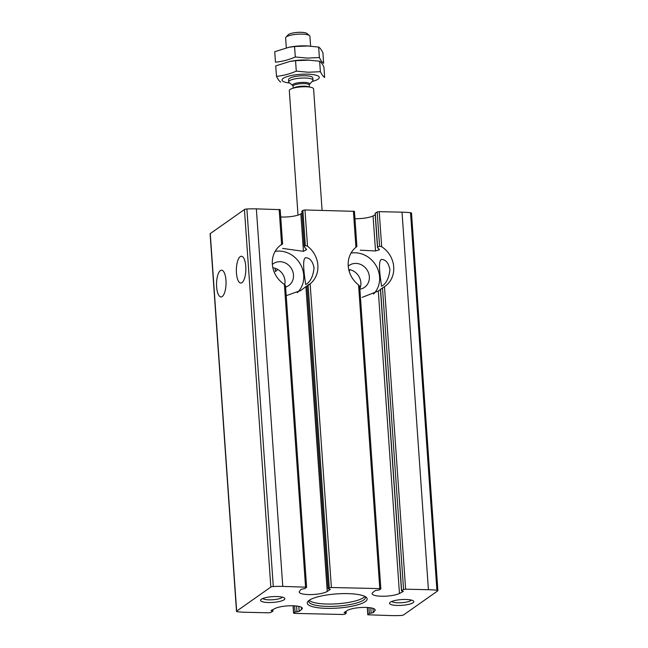<?xml version="1.0" encoding="UTF-8"?>
<svg xmlns="http://www.w3.org/2000/svg" width="648" height="648" viewBox="0 0 648 648"><rect width="100%" height="100%" fill="white"/><g stroke="black" fill="none" stroke-linecap="round" stroke-linejoin="round"><path stroke-width="0.97" d="M306.536 284.091C310.643 281.362 313.154 275.983 314.053 267.948C312.798 261.622 310.181 258.212 306.221 257.726C300.518 256.819 306.156 285.379 305.589 284.496L306.536 284.091M242.012 282.625A13.389 4.747 -88.7 0 0 245.843 268.045A13.389 4.747 -88.7 0 0 241.404 256.26A13.389 4.747 -88.7 0 0 236.358 269.536A13.389 4.747 -88.7 0 0 240.797 283.03A13.389 4.747 -88.7 0 0 242.012 282.625M222.207 296.565A13.389 4.747 -88.7 0 0 226.039 281.985A13.389 4.747 -88.7 0 0 221.6 270.2A13.389 4.747 -88.7 0 0 216.554 283.484A13.389 4.747 -88.7 0 0 220.992 296.978A13.389 4.747 -88.7 0 0 222.207 296.565M301.563 609.517L299.165 611.412L295.059 612.093L293.552 613.105L294.605 613.397L343.019 614.49L345.125 614.11L346.162 613.259L344.072 612.603L347.166 610.554A14.604 3.459 -4 0 1 363.366 607.419A14.604 3.459 -4 0 1 375.184 609.987A14.604 3.459 -4 0 1 374.86 610.797L373.232 612.692L369.336 613.462L367.789 614.798L391.643 615.6A34.085 8.076 -4 0 0 401.112 615.462A2.438 0.575 -4 0 0 403.558 614.928L437.74 590.863A2.438 0.575 -4 0 0 437.894 590.644A2.438 0.575 -4 0 0 436.922 590.255A34.085 8.076 -4 0 0 428.417 589.704L405.624 589.186L403.574 589.534L401.63 590.725L403.364 591.413L399.46 593.471A14.604 3.459 -4 0 1 383.187 596.249A14.604 3.459 -4 0 1 372.114 593.665A14.604 3.459 -4 0 1 372.835 592.483L375.241 590.579L379.339 589.899L380.846 588.886L379.793 588.603L331.387 587.501L329.273 587.882L328.236 588.732L330.334 589.397L327.232 591.446A14.604 3.459 -4 0 1 311.032 594.581A14.604 3.459 -4 0 1 299.214 592.013A14.604 3.459 -4 0 1 299.538 591.203L301.166 589.299L305.07 588.53L306.609 587.201L282.763 586.391A34.085 8.076 -4 0 0 273.286 586.529A2.438 0.575 -4 0 0 270.84 587.064L236.658 611.137A2.438 0.575 -4 0 0 236.504 611.356A2.438 0.575 -4 0 0 237.476 611.744A34.085 8.076 -4 0 0 245.981 612.287L268.774 612.806L270.824 612.465L272.776 611.267L271.034 610.578L274.938 608.521A14.604 3.459 -4 0 1 291.219 605.75A14.604 3.459 -4 0 1 302.292 608.326A14.604 3.459 -4 0 1 301.563 609.517L301.409 607.249M286.343 295.634L300.834 290.458L308.999 284.375M301.855 211.418L304.244 246.637L306.439 249.715L303.45 251.335L300.834 213.905A14.604 3.459 -4 0 1 280.722 216.975M303.45 251.335L282.585 248.419M236.504 611.356L210.106 233.815A2.438 0.575 -4 0 1 210.26 233.596L244.442 209.531A2.438 0.575 -4 0 1 246.888 208.988A34.085 8.076 -4 0 1 256.357 208.859L280.211 209.66L282.601 243.891L281.605 244.45A24.349 22.024 54.9 0 0 281.094 244.798A24.349 22.024 54.9 0 0 284.399 284.415L285.509 285.549L306.609 587.201M281.046 245.033L282.52 243.956M308.877 284.529L307.954 285.379M306.561 249.415L306.391 249.01M328.236 588.732L307.006 286.1L310.149 283.84A24.349 22.024 54.9 0 0 307.517 246.2L304.981 209.96L354.448 211.345L356.91 246.564M301.774 211.313L302.875 210.349L304.981 209.96M301.838 211.199L304.309 246.459L305.329 245.495L307.517 246.2M362.208 297.359L378.311 291.025L380.311 289.632M377.501 247.431L379.266 249.82L375.516 250.962L373.062 215.93A14.604 3.459 -4 0 1 354.958 218.692M375.516 250.962L360.304 250.185M356.603 246.783L355.93 247.301A24.349 22.024 54.9 0 0 358.563 284.942L359.672 286.246L380.846 588.886M379.445 249.545L379.21 249.075M401.63 590.725L380.546 289.259L381.251 288.927M377.492 247.439L375.103 213.338L377.177 211.993L379.226 211.653L402.019 212.171A34.085 8.076 -4 0 1 410.524 212.714A2.438 0.575 -4 0 1 411.496 213.103L437.894 590.644M380.546 289.259L384.475 286.691A24.349 22.024 54.9 0 0 384.985 286.343A24.349 22.024 54.9 0 0 381.68 246.726L379.226 211.653M375.224 213.192L377.606 247.228L379.558 246.159L381.68 246.726M382.401 285.817C386.508 283.087 389.019 277.709 389.918 269.673C388.662 263.347 386.054 259.937 382.085 259.451C376.383 258.544 382.02 287.105 381.453 286.222L382.401 285.817M268.475 602.519A12.174 2.884 176 0 0 280.892 601.125A12.174 2.884 176 0 0 284.44 598.007A12.174 2.884 176 0 0 272.516 596.654A12.174 2.884 176 0 0 260.885 599.651A12.174 2.884 176 0 0 268.475 602.519M397.443 605.451A12.174 2.884 176 0 0 409.86 604.066A12.174 2.884 176 0 0 413.416 600.939A12.174 2.884 176 0 0 401.485 599.586A12.174 2.884 176 0 0 389.861 602.583A12.174 2.884 176 0 0 397.443 605.451M326.73 608.367A30.027 7.112 176 0 0 357.364 604.94A30.027 7.112 176 0 0 366.128 597.237A30.027 7.112 176 0 0 336.701 593.9A30.027 7.112 176 0 0 308.027 601.295A30.027 7.112 176 0 0 326.73 608.367M300.834 213.905L301.903 213.224M373.062 215.93L375.216 214.861M277.757 269.43L275.4 271.577L275.165 268.28M350.033 269.722L349.337 270.888L349.24 269.568M309.209 600.299A28.407 6.731 176 0 0 327.021 604.033A28.407 6.731 176 0 0 364.816 596.411M308.942 600.494A28.407 6.731 176 0 0 308.756 601.409A28.407 6.731 176 0 0 327.191 606.398A28.407 6.731 176 0 0 365.423 597.44A28.407 6.731 176 0 0 365.108 596.565M391.773 601.449A9.979 2.365 176 0 0 398.058 602.786A9.979 2.365 176 0 0 411.359 600.08M262.805 598.517A9.979 2.365 176 0 0 269.09 599.854A9.979 2.365 176 0 0 282.382 597.148M359.851 288.635A13.389 12.11 54.9 0 0 348.721 269.487M359.891 289.219A13.389 12.11 54.9 0 0 364.532 287.339A13.389 12.11 54.9 0 0 366.728 269.414A13.389 12.11 54.9 0 0 349.118 265.445A13.389 12.11 54.9 0 0 348.227 266.142M373.531 294.03A24.349 22.024 54.9 0 0 376.407 266.231A24.349 22.024 54.9 0 0 351.014 253.101M284.723 284.642A13.389 12.11 54.9 0 0 272.857 267.762M285.622 287.121A13.389 12.11 54.9 0 0 288.668 285.614A13.389 12.11 54.9 0 0 290.863 267.689A13.389 12.11 54.9 0 0 273.254 263.72A13.389 12.11 54.9 0 0 272.363 264.416M297.294 292.669A24.349 22.024 54.9 0 0 300.68 264.757A24.349 22.024 54.9 0 0 275.141 251.375M322.088 210.349L313.591 88.898A12.174 2.884 176 0 0 301.247 86.873A12.174 2.884 176 0 0 289.308 90.599L298.015 215.128M310.603 46.138L309.914 36.248A12.174 2.884 176 0 0 309.493 35.575L306.933 33.477A9.688 2.292 176 0 0 297.44 32.4A9.688 2.292 176 0 0 288.19 34.79L285.946 37.22A12.174 2.884 176 0 0 285.622 37.949L286.319 47.855M309.493 35.575A12.174 2.884 176 0 0 297.57 34.223A12.174 2.884 176 0 0 285.946 37.22M312.668 80.887A12.174 2.884 176 0 0 312.984 80.158A12.174 2.884 176 0 0 300.64 78.133A12.174 2.884 176 0 0 288.692 81.859A12.174 2.884 176 0 0 289.113 82.531L292.807 85.552A8.594 2.033 176 0 1 300.939 82.45A8.594 2.033 176 0 1 309.428 84.394L312.668 80.887M308.934 46.04A18.662 4.423 176 0 0 306.148 45.87A18.662 4.423 176 0 0 290.693 46.948A18.662 4.423 176 0 0 288.53 47.377M274.736 51.719L288.911 47.304L294.565 46.51L307.687 45.992L318.654 47.061C319.999 47.863 321.416 49.783 322.923 52.812L323.652 63.277C322.307 62.475 320.89 60.564 319.383 57.526L307.403 58.085L295.294 56.983C288.765 59.827 282.155 61.568 275.473 62.184L274.736 51.719M306.196 59.997A18.662 4.423 -4 0 1 309.922 60.199A18.662 4.423 176 0 0 307.136 60.021A18.662 4.423 176 0 0 291.681 61.106A18.662 4.423 176 0 0 289.518 61.536A18.662 4.423 -4 0 1 306.196 59.997M318.654 47.061L319.383 57.526M294.565 46.51L295.294 56.983M276.461 76.343L275.732 65.877L289.899 61.463L295.553 60.669L308.683 60.151L319.642 61.22C320.987 62.022 322.412 63.933 323.911 66.971L324.64 77.436C323.295 76.634 321.878 74.723 320.379 71.685L308.391 72.244L296.282 71.142C289.753 73.985 283.144 75.719 276.461 76.343C277.96 79.372 279.385 81.292 280.722 82.094M289.737 83.041A18.662 4.423 -4 0 1 284.269 77.72A18.662 4.423 -4 0 1 307.184 74.156A18.662 4.423 -4 0 1 319.083 76.845A18.662 4.423 -4 0 1 312.117 81.478M288.854 78.853A12.174 2.884 -4 0 1 304.925 75.743A12.174 2.884 -4 0 1 312.409 77.209M319.642 61.22L320.379 71.685M295.553 60.669L296.282 71.142M327.232 591.446L305.913 286.586M293.69 612.943L293.188 605.767M295.059 612.093L294.621 605.84M296.978 611.793L296.573 606.01M299.165 611.412L298.809 606.366M272.014 610.861L271.958 610.011M305.556 586.91L284.399 284.415M281.605 244.45L279.158 209.377M329.273 587.882L308.116 285.314M331.387 587.501L310.149 283.84M305.329 245.495L302.875 210.349M374.86 610.797L374.747 609.225M399.46 593.471L378.311 291.025M379.793 588.603L358.563 284.942M355.93 247.301L353.395 211.062M403.574 589.534L382.482 287.939M405.624 589.186L384.475 286.691M379.558 246.159L377.177 211.993M345.206 612.887L345.133 611.842M373.232 612.692L372.932 608.334M371.166 613.113L370.794 607.848M369.336 613.462L368.923 607.605M367.87 614.669L367.367 607.484M270.84 587.064L244.442 209.531M236.658 611.137L210.26 233.596M428.417 589.704L402.019 212.171M282.763 586.391L256.357 208.859M273.286 586.529L246.888 208.988M436.922 590.255L410.524 212.714M309.428 84.394L309.258 85.026A8.116 1.92 176 0 0 301.028 83.673A8.116 1.92 176 0 0 293.066 86.16L292.807 85.552M308.869 86.97A8.116 1.92 176 0 0 301.207 86.257A8.116 1.92 176 0 0 293.714 88.031M293.552 613.105L293.042 605.767M272.897 611.113L272.784 609.598M328.171 588.854L307.006 286.1M401.509 590.879L380.425 289.356M346.226 613.146L346.097 611.234M367.789 614.798L367.278 607.484M300.17 290.911L300.834 290.45M288.538 79.583L288.692 81.859M312.822 77.882L312.984 80.158M293.066 86.16L293.204 88.168M309.258 85.026L309.396 87.035M290.693 46.948L288.903 47.272M306.148 45.87L307.695 45.927M291.681 61.106L289.891 61.422M307.136 60.021L308.683 60.086"/></g></svg>
